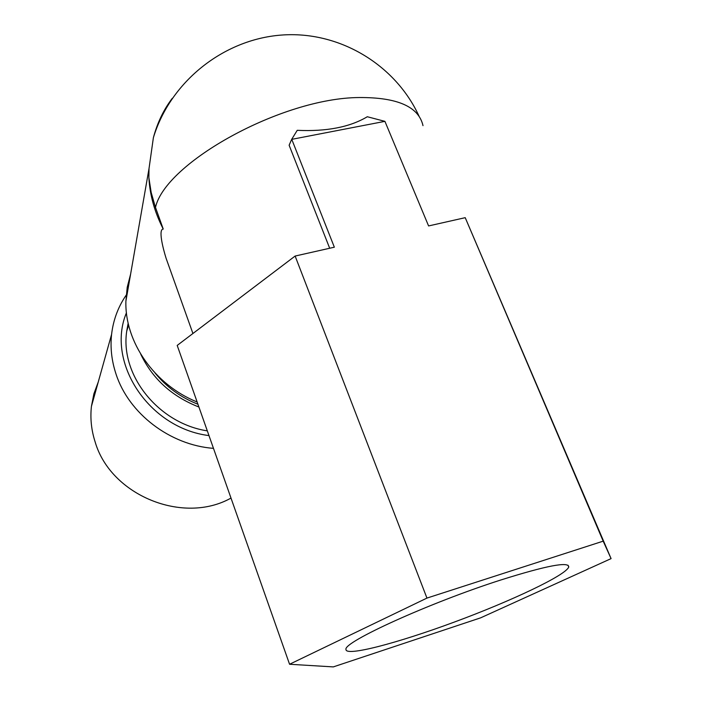 <?xml version="1.0" encoding="UTF-8"?>
<svg xmlns="http://www.w3.org/2000/svg" width="702" height="702" viewBox="0 0 702 702"><rect width="100%" height="100%" fill="white"/><g stroke="black" fill="none" stroke-linecap="round" stroke-linejoin="round"><path stroke-width="1.05" d="M98.271 381.941L93.892 393.822L91.435 406.335C90.102 418.295 91.348 430.203 95.182 442.076C110.767 495.463 183.257 524.938 231.002 498.069M127.194 293.708C118.55 305.782 113.355 319.34 111.583 334.38C110.153 347.613 111.636 360.846 116.032 374.087C128.756 413.548 170.051 445.121 213.478 448.359M126.439 312.802C105.695 362.241 148.921 428.229 208.985 435.591M172.288 98.306C163.654 109.635 157.353 122.771 153.378 137.706L149.017 168.594L148.877 177.615C149.842 195.077 154.633 212.232 163.241 229.063C158.345 229.177 162.548 246.946 166.128 258.38L171.937 274.675M422.999 125.649C418.699 106.704 397.481 97.324 359.345 97.534C281.651 97.885 165.181 162.89 155.493 207.441L151.176 192.515L148.877 177.615M155.133 373.095C166.514 387.065 180.783 397.455 197.938 404.247M130.616 274.096L127.211 287.337L125.904 301.123C124.596 341.892 154.44 384.828 197.148 402M155.493 207.441L163.241 229.063M500.587 580.063C429.054 602.948 343.041 642.242 345.981 649.403C345.323 656.888 397.56 643.12 454.238 622.104C510.898 601.193 565.856 575.315 568.743 567.005C569.032 561.302 546.314 565.654 500.587 580.063M291.672 139.365L384.915 121.349L367.295 116.743C349.859 127.15 326.509 131.678 297.244 130.318L291.672 139.365L289.127 145.235L329.686 248.254M291.856 139.584L334.345 247.201L295.13 256.046L426.948 598.086L289.566 664.259L333.292 666.9L480.642 617.839L611.082 558.616L465.215 217.673L428.589 225.939L384.915 121.349M295.13 256.046L177.202 345.419L289.566 664.259M611.082 558.616L603.185 541.154L426.948 598.086M140.733 354.185C152.597 378.904 171.99 396.516 198.912 407.02M128.168 323.183L126.729 331.133C119.937 375.043 158.424 423.42 207.318 430.87M465.215 217.673L603.185 541.154M153.378 137.706C170.253 81.967 223.043 39.593 281.028 35.1C339.022 30.484 395.603 64.663 419.182 116.497M125.904 301.123L149.008 168.594M567.988 565.198L568.743 567.005M192.927 333.511L166.128 258.38M91.435 406.335L111.583 334.38M128.589 324.991L126.729 331.133"/></g></svg>
